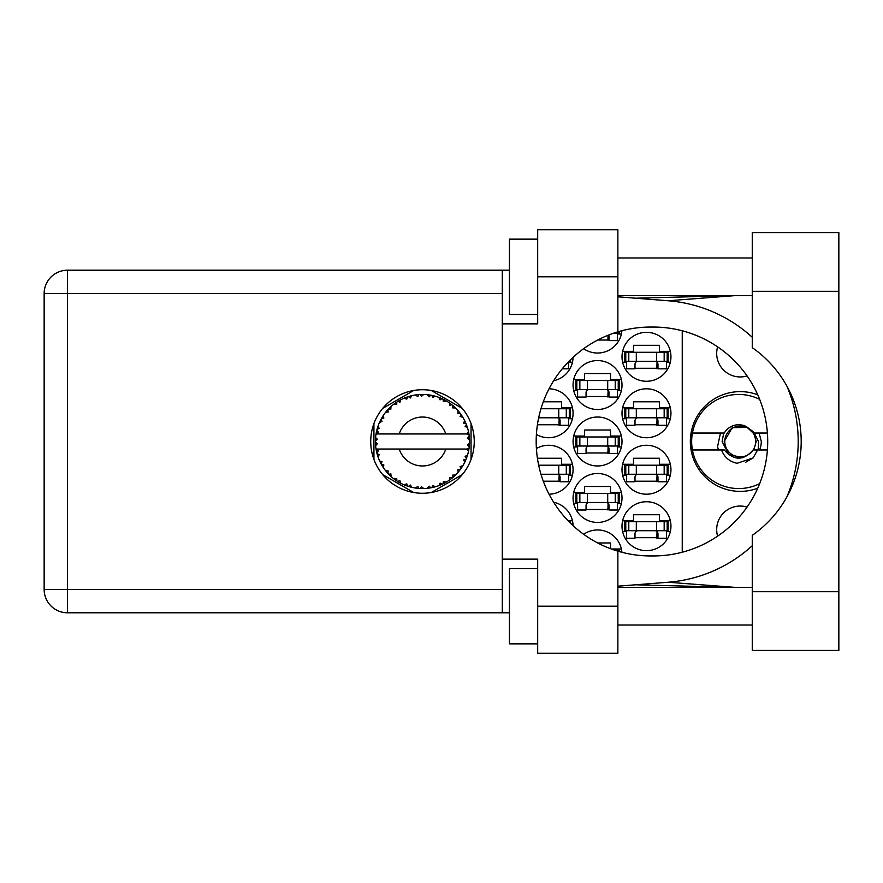 <?xml version="1.0" encoding="UTF-8"?>
<svg xmlns="http://www.w3.org/2000/svg" width="883" height="883" viewBox="0 0 883 883"><rect width="100%" height="100%" fill="white"/><g stroke="black" fill="none" stroke-linecap="round" stroke-linejoin="round"><path stroke-width="1.32" d="M757.746 394.8A49.878 49.878 0 0 0 690.34 441.5A49.878 49.878 0 0 0 757.746 488.2M717.614 536.136A23.532 23.532 0 0 1 747.062 507.074M747.062 375.926A23.532 23.532 0 0 1 717.614 346.864M622.007 526.202A24.47 24.47 0 0 0 646.477 550.672A24.47 24.47 0 0 0 670.948 526.202A24.47 24.47 0 0 0 646.477 501.732A24.47 24.47 0 0 0 622.007 526.202M536.389 434.469A24.47 24.47 0 0 0 573.067 413.266A24.47 24.47 0 0 0 549.038 388.796M622.007 413.266A24.47 24.47 0 0 0 646.477 437.736A24.47 24.47 0 0 0 670.948 413.266A24.47 24.47 0 0 0 646.477 388.796A24.47 24.47 0 0 0 622.007 413.266M573.067 497.968A24.47 24.47 0 0 0 597.537 522.438A24.47 24.47 0 0 0 622.007 497.968A24.47 24.47 0 0 0 597.537 473.498A24.47 24.47 0 0 0 573.067 497.968M573.067 441.5A24.47 24.47 0 0 0 597.537 465.97A24.47 24.47 0 0 0 622.007 441.5A24.47 24.47 0 0 0 597.537 417.03A24.47 24.47 0 0 0 573.067 441.5M622.007 469.734A24.47 24.47 0 0 0 646.477 494.204A24.47 24.47 0 0 0 670.948 469.734A24.47 24.47 0 0 0 646.477 445.264A24.47 24.47 0 0 0 622.007 469.734M549.038 494.204A24.47 24.47 0 0 0 573.067 469.734A24.47 24.47 0 0 0 536.389 448.531M553.641 380.739A24.47 24.47 0 0 0 573.067 357.339M573.067 385.032A24.47 24.47 0 0 0 597.537 409.502A24.47 24.47 0 0 0 622.007 385.032A24.47 24.47 0 0 0 597.537 360.562A24.47 24.47 0 0 0 573.067 385.032M583.641 348.708A24.47 24.47 0 0 0 621.919 330.717M622.007 356.798A24.47 24.47 0 0 0 646.477 381.268A24.47 24.47 0 0 0 670.948 356.798A24.47 24.47 0 0 0 646.477 332.328A24.47 24.47 0 0 0 622.007 356.798M573.067 525.661A24.47 24.47 0 0 0 553.641 502.261M621.919 552.283A24.47 24.47 0 0 0 583.641 534.292M572.46 464.27L561.588 464.27L561.588 458.255L537.416 458.255M568.553 475.197L572.46 475.197M670.329 464.27L659.469 464.27L659.469 458.255L633.497 458.255L633.497 464.27L622.625 464.27M666.433 475.197L670.329 475.197M622.625 475.197L626.533 475.197M568.553 362.251L572.46 362.251M670.329 351.335L659.469 351.335L659.469 345.319L633.497 345.319L633.497 351.335L622.625 351.335M666.433 362.251L670.329 362.251M622.625 362.251L626.533 362.251M617.493 334.017L621.389 334.017M621.389 379.569L610.528 379.569L610.528 373.553L584.557 373.553L584.557 379.569L573.685 379.569M617.493 390.485L621.389 390.485M573.685 390.485L577.592 390.485M670.329 407.803L659.469 407.803L659.469 401.787L633.497 401.787L633.497 407.803L622.625 407.803M666.433 418.73L670.329 418.73M622.625 418.73L626.533 418.73M572.46 407.803L561.588 407.803L561.588 401.787L543.288 401.787M568.553 418.73L572.46 418.73M610.528 548.685L610.528 542.957L597.67 542.957M621.389 548.983L611.312 548.983M670.329 520.749L659.469 520.749L659.469 514.723L633.497 514.723L633.497 520.749L622.625 520.749M666.433 531.665L670.329 531.665M622.625 531.665L626.533 531.665M572.46 520.749L568.056 520.749M621.389 436.036L610.528 436.036L610.528 430.021L584.557 430.021L584.557 436.036L573.685 436.036M617.493 446.964L621.389 446.964M573.685 446.964L577.592 446.964M621.389 492.515L610.528 492.515L610.528 486.489L584.557 486.489L584.557 492.515L573.685 492.515M617.493 503.431L621.389 503.431M573.685 503.431L577.592 503.431M634.998 368.277L657.967 368.277M597.67 340.043L609.027 340.043M586.058 396.511L609.027 396.511M543.288 481.213L560.087 481.213M634.998 481.213L657.967 481.213M586.058 452.979L609.027 452.979M586.058 509.447L609.027 509.447M634.998 424.745L657.967 424.745M537.416 424.745L560.087 424.745M634.998 537.681L657.967 537.681M413.73 390.485L382.692 408.399M462.284 408.399L431.257 390.485M471.047 459.414L471.047 423.586M431.257 492.515L462.284 474.601M382.692 474.601L413.73 492.515M373.928 423.586L373.928 459.414M682.239 330.783L682.239 552.217M625.771 361.313L668.122 361.313L668.122 352.284L624.833 352.284L624.833 361.313L625.771 361.313L625.771 352.284M667.184 361.313L667.184 352.284M666.433 361.313L666.433 368.84L657.967 368.84L657.967 364.326A3.013 3.013 0 0 0 654.954 361.313M626.533 361.313L626.533 368.84L634.998 368.84L634.998 364.326A3.013 3.013 0 0 1 638.012 361.313M657.062 361.313L656.831 368.752M657.57 361.798L657.228 368.277M752.261 591.709L752.261 535.341A114.448 114.448 0 0 0 752.261 347.659L752.261 232.571L838.85 232.571L838.85 650.429L752.261 650.429L752.261 591.709L838.85 591.709M537.681 643.85L509.447 643.85L509.447 568.553L537.681 568.553M537.681 314.447L509.447 314.447L509.447 239.15L537.681 239.15M422.493 389.734A51.766 51.766 0 0 0 370.728 441.5A51.766 51.766 0 0 0 422.493 493.266A51.766 51.766 0 0 0 474.248 441.5A51.766 51.766 0 0 0 422.493 389.734M752.261 257.979L617.868 257.979M752.261 295.628L617.868 295.628M752.261 587.372L617.868 587.372M752.261 625.021L617.868 625.021M537.681 653.254L537.681 606.202L617.868 606.202L617.868 653.254L537.681 653.254M537.681 276.798L537.681 229.746L617.868 229.746L617.868 276.798L537.681 276.798L537.681 323.862L502.295 323.862L502.295 559.138L537.681 559.138L537.681 606.202M617.868 276.798L617.868 331.842A114.448 114.448 0 0 0 617.868 551.158L617.868 606.202M509.447 612.791L67.494 612.791A23.344 23.344 0 0 1 44.15 589.447L44.15 293.553A23.344 23.344 0 0 1 67.494 270.209L502.295 270.209L502.295 323.862M509.447 270.209L502.295 270.209M502.295 559.138L502.295 612.791M617.868 331.842A114.448 114.448 0 0 1 650.616 327.052L653.265 327.052A114.448 114.448 0 0 1 767.713 441.5A114.448 114.448 0 0 1 653.265 555.948L650.616 555.948A114.448 114.448 0 0 1 617.868 551.158M617.868 586.191L668.111 582.239A141.17 141.17 0 0 0 752.261 545.716M786.808 497.063A141.17 141.17 0 0 0 786.808 385.937M752.261 337.284A141.17 141.17 0 0 0 668.111 300.761L617.868 296.809M735.031 587.372L668.111 582.239M668.111 300.761L735.031 295.628M613.983 333.079L619.193 333.079L619.193 331.456M618.243 333.079L618.243 331.732M617.493 333.079L617.493 340.606L609.027 340.606L609.027 336.092A3.013 3.013 0 0 0 608.806 334.966M608.034 335.275L607.901 340.043M608.597 335.054L608.288 340.043M576.831 389.546L619.193 389.546L619.193 380.518L575.893 380.518L575.893 389.546L576.831 389.546L576.831 380.518M618.243 389.546L618.243 380.518M617.493 389.546L617.493 397.074L609.027 397.074L609.027 392.56A3.013 3.013 0 0 0 606.014 389.546M577.592 389.546L577.592 397.074L586.058 397.074L586.058 392.56A3.013 3.013 0 0 1 589.071 389.546M608.122 389.546L607.89 396.997M608.63 390.032L608.288 396.511M568.972 361.313L570.252 361.313L570.252 360.032M568.553 361.732L568.553 368.84L562.206 368.84M540.97 474.248L570.252 474.248L570.252 465.22L538.663 465.22M569.303 474.248L569.303 465.22M568.553 474.248L568.553 481.776L560.087 481.776L560.087 477.261A3.013 3.013 0 0 0 557.074 474.248M559.182 474.248L558.961 481.699M559.69 474.734L559.347 481.213M625.771 474.248L668.122 474.248L668.122 465.22L624.833 465.22L624.833 474.248L625.771 474.248L625.771 465.22M667.184 474.248L667.184 465.22M666.433 474.248L666.433 481.776L657.967 481.776L657.967 477.261A3.013 3.013 0 0 0 654.954 474.248M626.533 474.248L626.533 481.776L634.998 481.776L634.998 477.261A3.013 3.013 0 0 1 638.012 474.248M657.062 474.248L656.831 481.699M657.57 474.734L657.228 481.213M569.303 521.687L570.252 521.687L570.252 522.968M576.831 446.014L619.193 446.014L619.193 436.986L575.893 436.986L575.893 446.014L576.831 446.014L576.831 436.986M618.243 446.014L618.243 436.986M617.493 446.014L617.493 453.542L609.027 453.542L609.027 449.028A3.013 3.013 0 0 0 606.014 446.014M577.592 446.014L577.592 453.542L586.058 453.542L586.058 449.028A3.013 3.013 0 0 1 589.071 446.014M608.122 446.014L607.89 453.465M608.63 446.5L608.288 452.979M576.831 502.482L619.193 502.482L619.193 493.454L575.893 493.454L575.893 502.482L576.831 502.482L576.831 493.454M618.243 502.482L618.243 493.454M617.493 502.482L617.493 510.01L609.027 510.01L609.027 505.495A3.013 3.013 0 0 0 606.014 502.482M577.592 502.482L577.592 510.01L586.058 510.01L586.058 505.495A3.013 3.013 0 0 1 589.071 502.482M608.122 502.482L607.89 509.933M608.63 502.968L608.288 509.447M625.771 417.78L668.122 417.78L668.122 408.752L624.833 408.752L624.833 417.78L625.771 417.78L625.771 408.752M667.184 417.78L667.184 408.752M666.433 417.78L666.433 425.308L657.967 425.308L657.967 420.794A3.013 3.013 0 0 0 654.954 417.78M626.533 417.78L626.533 425.308L634.998 425.308L634.998 420.794A3.013 3.013 0 0 1 638.012 417.78M657.062 417.78L656.831 425.231M657.57 418.266L657.228 424.745M538.663 417.78L570.252 417.78L570.252 408.752L540.97 408.752M569.303 417.78L569.303 408.752M568.553 417.78L568.553 425.308L560.087 425.308L560.087 420.794A3.013 3.013 0 0 0 557.074 417.78M538.575 418.222A3.013 3.013 0 0 1 540.131 417.78M559.182 417.78L558.961 425.231M559.69 418.266L559.347 424.745M618.243 551.268L618.243 549.921L613.983 549.921M618.243 549.921L619.193 549.921L619.193 551.544M625.771 530.716L668.122 530.716L668.122 521.687L624.833 521.687L624.833 530.716L625.771 530.716L625.771 521.687M667.184 530.716L667.184 521.687M666.433 530.716L666.433 538.255L657.967 538.255L657.967 533.729A3.013 3.013 0 0 0 654.954 530.716M626.533 530.716L626.533 538.255L634.998 538.255L634.998 533.729A3.013 3.013 0 0 1 638.012 530.716M657.062 530.716L656.831 538.166M657.57 531.202L657.228 537.681M435.164 486.82L435.374 486.754A47.053 47.053 0 0 0 438.663 485.694L442.074 484.281A47.053 47.053 0 0 0 442.968 483.862L446.224 482.129A47.053 47.053 0 0 0 449.149 480.275L452.107 478.067A47.053 47.053 0 0 0 452.858 477.438L455.584 474.955A47.053 47.053 0 0 0 457.957 472.427L460.264 469.557A47.053 47.053 0 0 0 460.849 468.763L462.869 465.672A47.053 47.053 0 0 0 464.535 462.637L466.058 459.281A47.053 47.053 0 0 0 466.423 458.365L467.604 454.866A47.053 47.053 0 0 0 468.465 451.522L469.116 447.88A47.053 47.053 0 0 0 469.237 446.908L469.513 443.233A47.053 47.053 0 0 0 469.513 439.767L469.502 439.513M469.392 445.319L469.491 443.884M376.511 431.489L376.29 432.582M376.5 431.544L376.114 433.542M380.463 420.319L379.955 421.368M380.418 420.418L379.547 422.262M387.019 410.573L386.445 411.246M395.827 402.725L395.098 403.233M410.904 395.893L408.421 396.599A47.053 47.053 0 0 0 407.482 396.897L407.394 396.931M406.301 397.317L405.485 397.626M404.889 397.858L404.028 398.211L406.809 399.138L407.361 396.942M420.794 394.469L420.021 394.502A47.053 47.053 0 0 0 419.039 394.569L417.482 394.712M417.802 394.679L416.456 394.833M416.39 394.844L415.727 394.933M432.538 395.529L431.787 395.374A47.053 47.053 0 0 0 430.827 395.187L430.727 395.176M429.591 394.988L428.487 394.822M429.237 394.933L427.427 394.701M445.054 400.209L442.968 399.138A47.053 47.053 0 0 0 442.074 398.719L441.997 398.674M441.434 398.421L440.518 398.034M439.513 397.626L440.882 398.189M451.544 404.48L450.76 403.884M450.44 403.652L449.844 403.211M461.29 414.878L460.849 414.237A47.053 47.053 0 0 0 460.264 413.443L460.021 413.123M459.513 412.46L458.663 411.401M458.95 411.754L458.134 410.783M465.573 422.571L465.12 421.577M464.966 421.246L464.657 420.606M468.928 433.928L468.741 432.802M468.785 433.045L468.63 432.284M468.663 432.449L468.465 431.478L467.085 433.972L445.772 433.972A24.47 24.47 0 0 0 399.204 433.972L445.772 433.972M469.513 443.233L467.537 444.933L469.237 446.908L469.392 445.352M469.359 445.672L469.458 444.337M469.469 444.116L469.502 443.509M467.604 454.866L465.131 456.423L466.456 458.277M466.853 457.195L467.206 456.136M466.964 456.864L467.537 455.12M462.869 465.672L460.076 466.555L460.904 468.685M461.555 467.736L462.162 466.798M462.019 467.03L462.681 465.97M446.224 482.129L443.354 481.566L443.056 483.829M444.833 482.913L445.926 482.306M437.03 486.257L438.432 485.771M423.498 488.542L423.719 488.542A47.053 47.053 0 0 0 427.162 488.321L430.827 487.813A47.053 47.053 0 0 0 431.787 487.626L431.875 487.615M432.769 487.416L433.685 487.206M418.266 488.365L419.039 488.431A47.053 47.053 0 0 0 420.021 488.498L420.893 488.531M422.659 488.553L423.354 488.553M404.116 484.756L407.482 486.103A47.053 47.053 0 0 0 408.421 486.401L408.509 486.434M409.37 486.688L410.043 486.886M409.745 486.798L410.904 487.107M410.827 487.085L411.633 487.284M398.542 482.008L399.149 482.361M400.032 482.846L400.661 483.189M389.392 474.955L390.198 475.727M390.01 475.551L390.926 476.401M382.063 465.573L382.482 466.268M382.593 466.445L382.957 467.03M377.361 454.833L377.637 455.716M377.626 455.694L377.847 456.368M375.463 443.233L375.529 444.591M375.54 444.657L375.584 445.33M468.52 451.268L467.085 449.028L445.772 449.028A24.47 24.47 0 0 1 399.204 449.028L376.037 449.028A47.053 47.053 0 0 0 376.048 449.105L376.092 449.337M376.622 452.008L376.787 452.725L378.321 450.959L376.048 449.105L376.787 452.725A47.053 47.053 0 0 0 377.03 453.674L378.134 457.206A47.053 47.053 0 0 0 379.403 460.418L379.502 460.65M379.833 461.379L381.014 463.741L382.052 461.654L379.679 461.025M386.158 471.412L386.765 472.129M386.853 472.228L386.346 471.632M380.396 462.537L381.014 463.741A47.053 47.053 0 0 0 381.489 464.601L381.699 464.955M382.151 465.727L382.505 466.312M406.743 485.849L407.482 486.103L406.809 483.862L404.028 484.789L405.761 485.484M410.275 484.988L408.421 486.401L411.975 487.372L410.275 484.988M411.931 487.295L411.975 487.372A47.053 47.053 0 0 0 415.374 488.012L415.628 488.056M415.374 488.012L419.039 488.431L417.836 486.434L415.374 488.012L416.368 488.156M423.719 488.542L421.467 486.665L420.021 488.498L423.652 488.487M429.491 488.034L430.827 487.813L429.16 486.18L427.162 488.321L428.509 488.167M435.374 486.754L432.736 485.495L431.82 487.626M440.838 484.833L442.074 484.281L440.065 483.122L438.906 485.606M451.036 478.906L452.107 478.067L449.855 477.438L449.359 480.131M455.584 474.955L452.659 475.12L452.957 477.361M459.447 470.628L460.264 469.557L457.935 469.502L458.122 472.239M465.529 460.529L466.058 459.281L463.785 459.811L464.646 462.416M378.134 457.206L379.226 454.491L377.063 453.796M383.807 464.844L381.489 464.601L383.432 467.747L383.807 464.844M383.443 467.659L383.432 467.747A47.053 47.053 0 0 0 385.463 470.54L387.847 473.354L388.343 471.069L385.463 470.54L387.847 473.354A47.053 47.053 0 0 0 388.52 474.072L388.553 474.094M388.52 474.072L391.18 476.632L390.827 473.729L388.807 474.359M391.169 476.544L391.18 476.632A47.053 47.053 0 0 0 393.851 478.84L396.864 480.97L396.765 478.641L393.851 478.84L396.864 480.97A47.053 47.053 0 0 0 397.692 481.489L398.034 481.71M399.844 480.584L397.692 481.489L400.904 483.31L399.844 480.584M400.871 483.233L400.904 483.31A47.053 47.053 0 0 0 404.028 484.789L404.646 485.043M389.436 474.999L390.043 475.584M405.805 485.495L406.588 485.793M381.875 417.736L381.489 418.399A47.053 47.053 0 0 0 381.014 419.259L379.403 422.582A47.053 47.053 0 0 0 378.134 425.794L377.03 429.326A47.053 47.053 0 0 0 376.787 430.275L376.048 433.895A47.053 47.053 0 0 0 376.037 433.972A47.053 47.053 0 0 0 375.617 437.317L375.43 441.003A47.053 47.053 0 0 0 375.43 441.997L375.441 442.118M375.463 439.911L375.43 441.003L377.372 439.259L375.595 437.571M376.07 449.193L376.202 449.977M376.29 450.44L376.467 451.334M376.401 450.992L376.599 451.941M375.43 441.003L375.562 438.023M375.617 437.317L375.507 438.807M377.405 428.023L377.03 429.326L379.226 428.509L378.045 426.036M375.551 444.767L375.474 443.597M375.672 445.617L377.372 443.741L375.43 441.997L375.617 445.683A47.053 47.053 0 0 0 376.037 449.028M377.03 453.674L377.273 454.524M379.48 460.451L381.014 463.741M376.114 433.84L378.321 432.041L376.765 430.396M377.03 429.326L377.902 426.456M377.692 427.074L377.483 427.758M389.072 408.365L388.52 408.928A47.053 47.053 0 0 0 387.847 409.646L385.463 412.46A47.053 47.053 0 0 0 383.432 415.253L381.975 417.571M382.173 417.229L381.489 418.399L383.807 418.156L383.432 415.253L382.968 415.959M375.43 441.997L375.474 443.553M376.048 449.105L376.39 450.937M376.114 449.16L376.787 452.725M378.134 425.794L377.792 426.787M377.659 427.206L377.427 427.957M379.48 422.549L382.052 421.346L380.959 419.37M381.489 418.399L383.045 415.838M382.88 416.092L382.262 417.096M404.028 398.211A47.053 47.053 0 0 0 400.904 399.69L397.692 401.511A47.053 47.053 0 0 0 396.864 402.03L393.851 404.16A47.053 47.053 0 0 0 391.18 406.368L389.182 408.255M389.48 407.968L388.52 408.928L390.827 409.271L390.992 406.533M385.54 412.449L388.343 411.931L387.769 409.734M390.187 407.284L389.524 407.913M398.178 401.213L399.844 402.416L400.672 399.8M468.906 449.226L469.116 447.88L467.471 449.028M469.315 436.853L469.237 436.092L467.537 438.067L469.513 439.767L469.469 438.895M469.315 436.831L469.237 436.092A47.053 47.053 0 0 0 469.116 435.12L469.094 434.988M467.173 433.972L469.116 435.12L468.983 434.248M386.467 411.224L385.948 411.853M391.18 406.368L390.407 407.074M390.087 407.383L389.524 407.924M393.851 404.16L396.765 404.359L396.754 402.107M394.569 403.619L395.131 403.211M398.851 400.805L398.233 401.18M399.712 400.319L398.995 400.727M415.374 394.988L417.836 396.566L419.039 394.569L415.374 394.988A47.053 47.053 0 0 0 411.975 395.628L411.732 395.683M376.037 433.972L399.204 433.972M468.465 431.478A47.053 47.053 0 0 0 467.604 428.134L467.537 427.891M467.03 426.312L466.423 424.635L465.131 426.577L467.416 427.493M466.434 424.668L466.423 424.635A47.053 47.053 0 0 0 466.058 423.719L466.047 423.685M466.058 423.719L464.535 420.363L463.785 423.189L465.904 423.343M464.513 420.44L464.535 420.363A47.053 47.053 0 0 0 462.869 417.328L462.736 417.118M461.169 414.712L460.076 416.445L462.869 417.328L462.317 416.434M457.935 413.498L460.264 413.443L457.957 410.573L457.935 413.498M457.957 410.573A47.053 47.053 0 0 0 455.584 408.045L455.407 407.869M453.454 406.07L452.858 405.562L452.659 407.88L455.529 407.99M455.584 408.045L452.858 405.562A47.053 47.053 0 0 0 452.107 404.933L452.008 404.856M449.326 402.847L449.855 405.562L451.787 404.679M449.149 402.725A47.053 47.053 0 0 0 446.224 400.871L446.003 400.739M446.224 400.871L442.968 399.138L443.354 401.434L446.224 400.871L445.319 400.352M438.873 397.383L440.065 399.878L441.964 398.663M438.663 397.306A47.053 47.053 0 0 0 435.374 396.246L435.131 396.169M434.072 395.893L431.787 395.374L432.736 397.505L435.374 396.246L434.37 395.97M427.383 394.701L429.16 396.82L430.705 395.165M427.162 394.679A47.053 47.053 0 0 0 423.719 394.458L423.465 394.458M422.361 394.447L420.021 394.502L421.467 396.335L423.719 394.458L422.814 394.447M409.127 396.379L408.421 396.599L410.275 398.012L411.975 395.628L411.003 395.86M391.169 406.456L388.52 408.928M399.922 400.209L399.05 400.694M411.975 395.628L409.193 396.357M411.897 395.65L411.335 395.783M410.661 395.948L409.745 396.202M423.719 394.458L420.981 394.469M400.871 399.767L397.692 401.511M404.116 398.244L406.655 397.184M420.021 394.502L423.056 394.447M435.374 396.246L432.725 395.573M411.931 395.705L408.421 396.599M417.449 394.712L416.224 394.867M422.604 394.447L421.445 394.458M435.297 396.224L434.734 396.07M427.229 394.734L430.418 395.12M434.304 395.948L433.332 395.705M442.968 399.138L445.65 400.54M435.297 396.279L431.787 395.374M438.708 397.383L441.71 398.542M445.253 400.319L444.381 399.844M454.613 407.107L454.005 406.555M462.869 417.328L461.379 415.01M454.778 407.273L454.05 406.599M461.776 415.595L462.284 416.379M452.107 404.933L449.171 402.803M455.496 408.045L452.858 405.562M465.551 422.516L465.286 421.942M466.798 425.672L466.467 424.756M462.78 417.306L460.849 414.237M467.041 426.357L467.295 427.129M468.917 433.818L468.818 433.255M469.447 438.421L469.381 437.504M467.537 428.089L466.423 424.635M468.487 451.445L468.608 450.871M469.116 435.12L468.42 431.555M469.447 439.712L469.237 436.092M468.465 451.522L468.674 450.496M464.568 462.571L464.844 462.008M464.535 462.637L464.922 461.831M465.12 461.423L465.462 460.672M468.42 451.445L469.116 447.88M465.021 461.632L465.44 460.738M458.001 472.372L458.542 471.743M464.513 462.56L466.058 459.281M457.957 472.427L458.63 471.632M450.253 479.502L450.915 479.005M399.204 449.028L445.772 449.028M457.957 472.35L460.264 469.557M454.436 476.058L455.032 475.495M443.752 483.476L443.078 483.818M449.171 480.197L452.107 478.067M434.502 486.997L433.829 487.173M430.827 487.813L428.056 488.222M422.802 488.553L421.158 488.542M438.708 485.617L442.074 484.281M435.297 486.721L432.648 487.449M421.533 488.542L422.173 488.553M415.451 488.023L416.07 488.122M416.71 488.2L417.538 488.299M416.853 488.222L417.471 488.288M409.922 486.842L410.485 486.997M406.202 485.65L406.875 485.893M404.811 485.109L404.028 484.789M415.451 487.968L419.039 488.431M405.065 485.209L405.992 485.573M395.739 480.209L396.324 480.617M386.953 472.339L387.847 473.354M759.678 483.63A47.053 47.053 0 0 1 692.427 433.034A47.053 47.053 0 0 1 759.678 399.37M692.427 449.966L724.259 449.966C733.894 460.871 743.53 460.871 753.166 449.966L767.393 449.966M757.592 449.966L753.078 457.957L737.095 463.288C729.49 461.632 724.303 457.195 721.532 449.966M692.427 433.034L724.259 433.034A16.755 16.755 0 0 1 746.234 426.533L753.166 433.034L755.009 433.034L746.234 426.533M753.078 457.957L745.793 462.162M720.473 433.034L717.526 446.82L718.574 449.966M767.393 433.034L755.009 433.034M755.649 441.5A15.43 15.43 0 0 1 740.219 456.93A15.43 15.43 0 0 1 724.788 441.5A15.43 15.43 0 0 1 740.219 426.07A15.43 15.43 0 0 1 755.649 441.5M742.769 457.758L728.718 454.403L722.117 441.5L723.718 433.034M753.773 433.034L756.201 441.5L753.773 449.966M758.166 449.966L758.519 441.5L754.225 433.034M759.093 433.034L761.301 441.5A21.082 21.082 0 0 1 759.523 449.966M724.226 441.5L732.228 427.659L747.78 427.416L732.228 427.659L724.226 441.5L732.228 427.659L747.78 427.416L732.228 427.659L724.226 441.5M656.643 361.313L656.643 352.284M664.171 361.313L664.171 352.284M636.312 361.313L636.312 352.284M628.795 361.313L628.795 352.284M502.295 293.553L67.494 293.553L67.494 589.447L502.295 589.447M67.494 612.791L67.494 589.447L44.15 589.447A23.344 23.344 0 0 0 67.494 612.791M44.15 293.553L67.494 293.553L67.494 270.209M752.261 291.291L838.85 291.291M607.703 389.546L607.703 380.518M615.23 389.546L615.23 380.518M587.372 389.546L587.372 380.518M579.855 389.546L579.855 380.518M558.762 474.248L558.762 465.22M566.29 474.248L566.29 465.22M656.643 474.248L656.643 465.22M664.171 474.248L664.171 465.22M636.312 474.248L636.312 465.22M628.795 474.248L628.795 465.22M607.703 446.014L607.703 436.986M615.23 446.014L615.23 436.986M587.372 446.014L587.372 436.986M579.855 446.014L579.855 436.986M607.703 502.482L607.703 493.454M615.23 502.482L615.23 493.454M587.372 502.482L587.372 493.454M579.855 502.482L579.855 493.454M656.643 417.78L656.643 408.752M664.171 417.78L664.171 408.752M636.312 417.78L636.312 408.752M628.795 417.78L628.795 408.752M558.762 417.78L558.762 408.752M566.29 417.78L566.29 408.752M656.643 530.716L656.643 521.687M664.171 530.716L664.171 521.687M636.312 530.716L636.312 521.687M628.795 530.716L628.795 521.687M635.583 584.8L733.486 587.372M635.583 298.2L733.486 295.628"/></g></svg>
